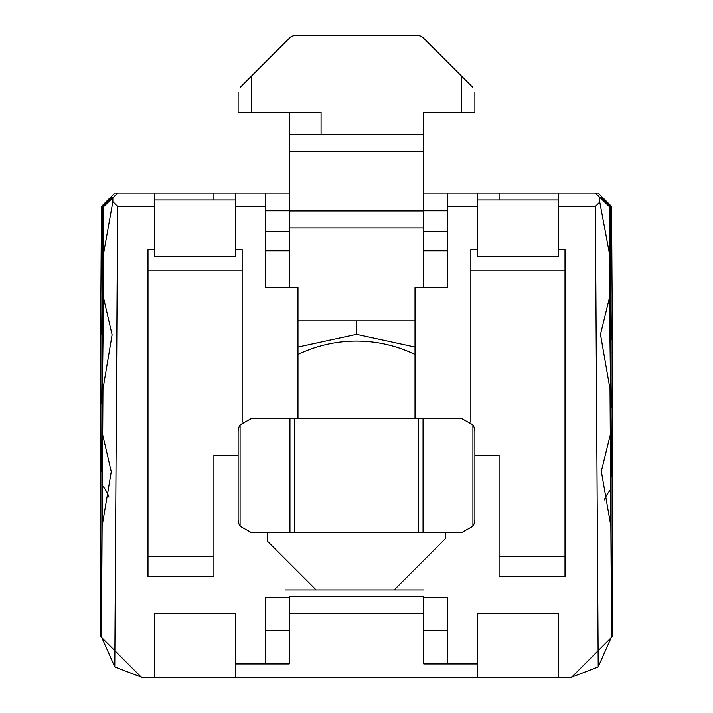 <?xml version="1.0" encoding="UTF-8"?>
<svg xmlns="http://www.w3.org/2000/svg" width="713" height="713" viewBox="0 0 713 713"><rect width="100%" height="100%" fill="white"/><g stroke="black" fill="none" stroke-linecap="round" stroke-linejoin="round"><path stroke-width="1.07" d="M297.981 354.423A134.525 134.525 0 0 1 415.019 354.423M612.102 293.694L612.102 636.745L571.496 677.35L558.297 677.35L571.122 677.35L598.216 666.905L595.373 206.503L558.297 206.503L558.297 249.55L565.017 249.55L565.017 576.452L499.1 576.452L499.1 455.375L474.885 455.375M423.763 597.307L447.309 597.307L447.309 663.901L477.576 663.901L477.576 613.225L558.297 613.225L558.297 677.35L141.504 677.35L100.898 636.745L101.433 636.745L114.784 666.905L141.878 677.35L154.703 677.35L154.703 613.225L235.424 613.225L235.424 663.901L265.691 663.901L265.691 597.307L289.237 597.307M100.898 293.694L100.898 636.745M595.373 206.503L599.767 202.109L609.187 252.161L609.472 297.82L600.489 334.335L610.034 389.146L610.319 434.805L601.335 471.32L610.881 526.123L611.567 636.745L598.216 666.905M297.981 418.379L297.981 287.597L265.691 287.597L265.691 206.503L235.424 206.503L235.424 249.55L242.153 249.55L242.153 422.23M238.115 455.375L213.9 455.375L213.9 576.452L147.983 576.452L147.983 249.55L154.703 249.55L154.703 256.627L235.424 256.627L235.424 249.55M102.619 211.761A63.983 45.24 0.7 0 0 102.066 211.075L102.119 206.503L101.433 206.503L114.784 193.045L117.627 193.045L112.859 197.813L112.859 201.734L117.627 206.503L154.703 206.503L154.703 249.55M117.627 206.503L114.784 666.905M470.847 422.23L470.847 249.55L477.576 249.55L477.576 206.503L447.309 206.503L447.309 287.597L415.019 287.597L415.019 418.379M445.286 532.736L445.286 538.787L394.164 589.909L316.144 589.909L267.714 541.479L267.714 532.736M610.034 389.146L611.193 476.311L610.988 420.75L609.472 297.82M610.881 526.123L610.319 434.805M612.102 294.193L611.567 206.503L610.881 206.503L610.988 215.281A61.55 43.52 -0.7 0 0 610.435 215.932M609.187 252.161L611.193 407.818L609.187 206.503L611.193 339.326L610.034 206.503L611.193 270.833L610.988 215.281M609.187 206.503L595.373 193.045L598.216 193.045L611.567 206.503L612.102 293.943M599.767 202.109L599.767 197.439M609.472 206.503L600.489 197.349L610.034 206.503M610.319 206.503L601.335 197.349L610.881 206.503M423.763 193.045L595.373 193.045M558.297 193.045L558.297 206.503M477.576 249.55L477.576 256.627L558.297 256.627L558.297 249.55M117.627 193.045L289.237 193.045M289.237 134.436L423.763 134.436L423.763 210.175L289.237 210.175L289.237 112.333M423.763 151.709L289.237 151.709M447.309 206.503L447.309 193.045M447.309 250.789L423.763 250.789M289.237 250.789L265.691 250.789M265.691 231.761L289.237 231.761M423.763 231.761L447.309 231.761M447.309 210.834L265.691 210.834M265.691 193.045L265.691 206.503M235.424 193.045L235.424 206.503M147.983 270.084L242.153 270.084M235.424 199.996L154.703 199.996M154.703 206.503L154.703 193.045M112.859 197.813L103.813 206.503L101.861 403.255L103.813 252.161L112.859 201.734M101.433 636.745L102.119 526.123L111.255 471.721L102.681 434.805L102.966 389.146L112.101 334.736L103.528 297.82L103.813 252.161M102.681 434.805L102.119 526.123M103.528 297.82L102.066 416.552L101.861 471.748L102.966 389.146M103.813 206.503L101.861 334.762L102.966 206.503L101.861 266.27L102.066 211.075M102.966 206.503L112.101 197.759L103.528 206.503M102.119 206.503L111.255 197.759L102.681 206.503M100.898 293.943L101.433 206.503L100.898 294.193M235.424 677.35L235.424 663.901M477.576 663.901L477.576 677.35M423.763 613.483L289.237 613.483L289.237 596.362L423.763 596.362L423.763 663.901L447.309 663.901M265.691 663.901L289.237 663.901L289.237 613.483M447.309 630.604L423.763 630.604M289.237 630.604L265.691 630.604M213.9 199.996L213.9 193.045M147.983 556.274L213.9 556.274M289.237 287.597L289.237 210.986L423.763 210.986L423.763 287.597M423.763 227.955L289.237 227.955M297.981 320.85L415.019 320.85M285.637 589.909L316.144 589.909M394.164 589.909L423.763 589.909M477.576 206.503L477.576 193.045M558.297 199.996L477.576 199.996M470.847 270.084L565.017 270.084M565.017 556.274L499.1 556.274M499.1 199.996L499.1 193.045M423.763 134.436L423.763 112.333L474.885 112.333L461.436 112.333L461.436 76.006L472.915 87.494L423.041 37.62A6.729 6.729 0 0 0 418.29 35.65L294.71 35.65A6.729 6.729 0 0 0 289.959 37.62L251.564 76.006L251.564 112.333L238.115 112.333L321.064 112.333L321.064 134.436M238.115 92.244L238.115 112.333L238.115 92.244M474.885 92.244L474.885 112.333L474.885 92.244M240.085 87.494L251.564 76.006L240.085 87.494M356.5 320.85L356.5 334.299L415.019 346.999M472.915 424.823A13.449 13.449 0 0 1 474.885 431.837L474.885 519.278A13.449 13.449 0 0 1 472.915 526.292L461.436 532.736L251.564 532.736L240.085 526.292A13.449 13.449 0 0 1 238.115 519.278L238.115 431.837A13.449 13.449 0 0 1 240.085 424.823L251.564 418.379L461.436 418.379L472.915 424.823L472.915 526.292M474.885 519.278L474.885 431.837M240.085 526.292L240.085 424.823M238.115 431.837L238.115 519.278M611.567 636.745L612.102 636.745M610.988 352.267A61.55 43.52 -0.7 0 0 610.435 352.917M610.988 283.774A61.55 43.52 -0.7 0 0 610.435 284.425M102.619 348.746A63.983 45.24 0.7 0 0 102.066 348.06M102.619 280.254A63.983 45.24 0.7 0 0 102.066 279.567M102.619 417.239A63.983 45.24 0.7 0 0 102.066 416.552M108.946 497.068A63.983 45.24 0.7 0 0 102.066 485.036M610.988 489.243A61.55 43.52 -0.7 0 0 604.303 499.929M610.988 420.75A61.55 43.52 -0.7 0 0 610.435 421.41M289.959 532.736L289.959 418.379M294.71 418.379L294.71 532.736M418.29 532.736L418.29 418.379M423.041 418.379L423.041 532.736M297.981 346.999L356.5 334.299"/></g></svg>
